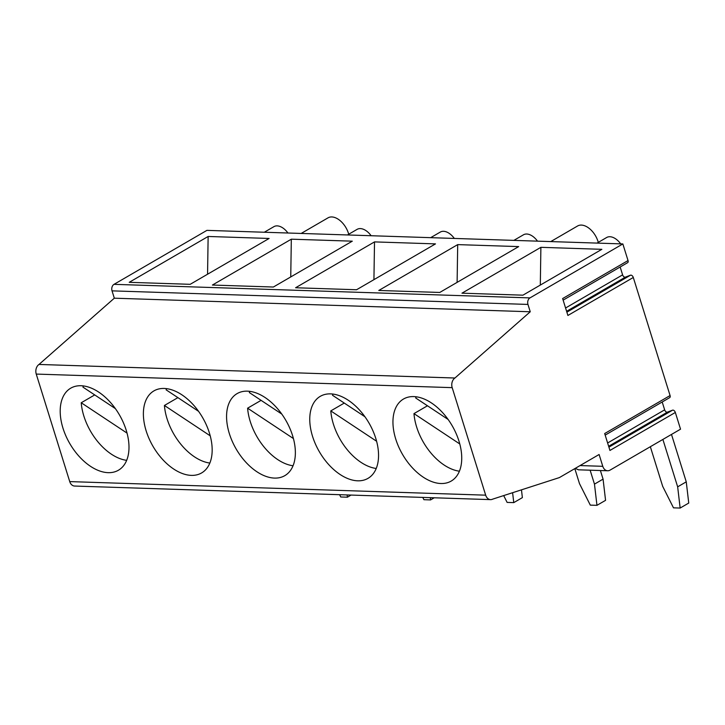 <?xml version="1.0" encoding="UTF-8"?>
<svg xmlns="http://www.w3.org/2000/svg" width="725" height="725" viewBox="0 0 725 725"><rect width="100%" height="100%" fill="white"/><g stroke="black" fill="none" stroke-linecap="round" stroke-linejoin="round"><path stroke-width="1.09" d="M622.847 243.935L529.966 297.903L114.033 284.336L206.915 230.369L622.847 243.935L628.031 260.565A2.501 1.504 59.8 0 1 627.614 262.667L563.126 300.141M620.156 267.008L622.603 274.866L565.572 307.998M605.167 435.127L669.664 397.653A2.501 1.504 59.8 0 0 670.072 395.551L633.297 277.476A2.501 1.504 59.8 0 0 630.514 275.192L625.385 277.14A2.501 1.504 59.8 0 1 622.603 274.866M662.197 401.994L664.644 409.852L607.613 442.984M529.966 297.903A4.957 3.698 91.9 0 0 527.963 304.428L530.247 311.768L454.938 378.015A7.431 5.537 -88.1 0 0 452.183 387.648L485.677 495.166A7.431 5.537 91.9 0 0 490.553 499.625A7.431 5.537 91.9 0 0 492.665 499.144L559.374 477.594L599.104 454.502L602.783 466.311A7.431 5.537 -88.1 0 0 607.659 470.761A7.431 5.537 -88.1 0 0 610.024 470.144L680.539 429.173L675.338 412.462A2.501 1.504 59.8 0 0 672.555 410.178L667.426 412.126A2.501 1.504 59.8 0 1 664.644 409.852M351.054 495.066L347.402 497.196L340.741 496.978L339.59 494.695M347.402 497.196L347.13 494.939M291.323 239.187L352.296 241.171L273.379 287.028L212.407 285.043L291.323 239.187L290.743 276.941M209.833 463.058A47.451 28.665 59.8 0 1 164.421 405.474L210.214 435.825M164.421 405.474L177.906 397.635M198.578 411.338L166.134 389.842A47.451 28.665 59.8 0 1 166.596 388.636M191.318 475.382A47.451 28.665 -120.2 0 0 201.613 472.936A47.451 28.665 -120.2 0 0 202.556 417.509A47.451 28.665 -120.2 0 0 153.936 390.884A47.451 28.665 -120.2 0 0 145.254 401.967A47.451 28.665 -120.2 0 0 154.371 448.594A47.451 28.665 -120.2 0 0 191.318 475.382M115.384 408.619L82.949 387.123A47.451 28.665 59.8 0 1 83.411 385.917M126.648 460.339A47.451 28.665 59.8 0 1 81.227 402.756L127.029 433.106M81.227 402.756L94.712 394.926M208.138 236.468L129.222 282.324L190.186 284.318L269.111 238.462L208.138 236.468L207.558 274.222M108.125 472.664A47.451 28.665 -120.2 0 0 118.429 470.226A47.451 28.665 -120.2 0 0 119.371 414.791A47.451 28.665 -120.2 0 0 70.751 388.165A47.451 28.665 -120.2 0 0 62.069 399.257A47.451 28.665 -120.2 0 0 71.186 445.884A47.451 28.665 -120.2 0 0 108.125 472.664M114.033 284.336A4.957 3.698 91.9 0 0 112.031 290.861L114.314 298.192L39.005 364.448A7.431 5.537 91.9 0 0 36.25 374.082L69.736 481.599A7.431 5.537 91.9 0 0 74.621 486.049L490.553 499.625M459.396 471.196A47.451 28.665 59.8 0 1 413.975 413.612L459.777 443.963M662.886 439.432L677.658 486.838L686.258 481.844L671.495 434.429M633.297 277.476L567.902 315.466L562.636 298.555L628.031 260.565M413.975 413.612L427.46 405.782M448.132 419.476L415.697 397.98A47.451 28.665 59.8 0 1 416.159 396.774M440.873 483.521A47.451 28.665 -120.2 0 0 451.177 481.083A47.451 28.665 -120.2 0 0 452.119 425.647A47.451 28.665 -120.2 0 0 403.499 399.022A47.451 28.665 -120.2 0 0 394.817 410.114A47.451 28.665 -120.2 0 0 403.934 456.732A47.451 28.665 -120.2 0 0 440.873 483.521M675.338 412.462L609.942 450.452L604.677 433.541L670.072 395.551M578.523 469.809L575.206 468.395M540.886 247.325L461.97 293.181L522.933 295.175L601.859 249.318L540.886 247.325L540.306 285.079M457.702 244.615L518.674 246.6L439.749 292.456L378.776 290.471L457.702 244.615L457.112 282.369M374.517 241.896L435.489 243.89L356.564 289.746L295.592 287.752L374.517 241.896L373.928 279.651M39.005 364.448L454.938 378.015M357.688 480.811A47.451 28.665 -120.2 0 0 367.992 478.364A47.451 28.665 -120.2 0 0 368.934 422.938A47.451 28.665 -120.2 0 0 320.314 396.312A47.451 28.665 -120.2 0 0 311.632 407.396A47.451 28.665 -120.2 0 0 320.74 454.022A47.451 28.665 -120.2 0 0 357.688 480.811M274.503 478.092A47.451 28.665 -120.2 0 0 284.798 475.654A47.451 28.665 -120.2 0 0 285.75 420.219A47.451 28.665 -120.2 0 0 237.12 393.593A47.451 28.665 -120.2 0 0 228.438 404.686A47.451 28.665 -120.2 0 0 237.555 451.303A47.451 28.665 -120.2 0 0 274.503 478.092M364.947 416.766L332.512 395.27A47.451 28.665 59.8 0 1 332.965 394.056M376.212 468.477A47.451 28.665 59.8 0 1 330.79 410.903L376.592 441.253M330.79 410.903L344.275 403.064M114.314 298.192L530.247 311.768M293.027 465.767A47.451 28.665 59.8 0 1 247.606 408.184L293.398 438.534M247.606 408.184L261.091 400.354M281.762 414.048L249.318 392.551A47.451 28.665 59.8 0 1 249.781 391.346M650.343 446.718L662.686 486.357L673.489 507.835L680.15 508.053L677.658 486.838M686.258 481.844L688.75 503.05L680.15 508.053M590.132 470.19L594.473 484.128L603.073 479.125L600.391 470.525M574.816 468.622L579.493 483.638L590.304 505.126L596.956 505.334L594.473 484.128M603.073 479.125L605.565 500.341L596.956 505.334M521.465 489.837L522.372 497.622L513.771 502.624L507.119 502.407L503.685 495.583M513.771 502.624L512.602 492.701M434.248 497.785L430.587 499.915L423.926 499.697L422.784 497.413M430.587 499.915L430.324 497.658M550.746 241.588L577.58 225.992A17.482 10.558 59.8 0 1 581.377 225.085A17.482 10.558 59.8 0 1 598.279 242.377M620.691 243.863A14.98 9.053 -120.2 0 0 609.915 236.731A14.98 9.053 -120.2 0 0 606.662 237.501L597.047 243.093M537.506 241.153A14.98 9.053 -120.2 0 0 526.731 234.021A14.98 9.053 -120.2 0 0 523.477 234.791L513.853 240.383M301.183 233.441L328.026 217.844A17.482 10.558 59.8 0 1 331.814 216.947A17.482 10.558 59.8 0 1 348.716 234.238M371.127 235.725A14.98 9.053 -120.2 0 0 360.361 228.593A14.98 9.053 -120.2 0 0 357.108 229.363L347.483 234.954M287.943 233.015A14.98 9.053 -120.2 0 0 277.167 225.874A14.98 9.053 -120.2 0 0 273.914 226.653L264.299 232.236M454.321 238.434A14.98 9.053 -120.2 0 0 443.546 231.302A14.98 9.053 -120.2 0 0 440.292 232.072L430.668 237.664M667.426 412.126L608.647 446.283M630.514 275.192L566.877 312.167M625.385 277.14L566.606 311.297M672.555 410.178L608.918 447.153M602.783 466.311L580.063 465.568M452.183 387.648L36.25 374.082M69.736 481.599L485.677 495.166M527.963 304.428L112.031 290.861M607.659 470.761L578.278 469.809"/></g></svg>
